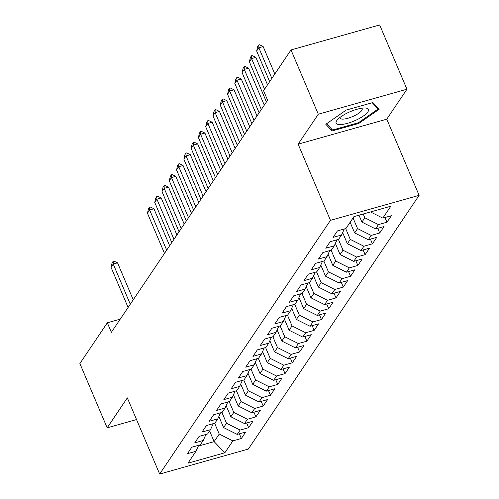 <?xml version="1.0" encoding="UTF-8"?>
<svg xmlns="http://www.w3.org/2000/svg" width="499" height="499" viewBox="0 0 499 499"><rect width="100%" height="100%" fill="white"/><g stroke="black" fill="none" stroke-linecap="round" stroke-linejoin="round"><path stroke-width="0.75" d="M406.947 89.221L318.293 114.209L298.128 144.161L386.781 119.18L406.947 89.221L379.67 24.95L291.011 49.937L263.566 90.706L267.607 100.23L111.371 332.309L107.329 322.791L79.884 363.559L107.166 427.83L136.533 419.553M386.781 119.18L419.116 195.352L248.321 449.063L159.668 474.05L330.463 220.34L419.116 195.352M209.611 430.999L214.133 441.64L224.843 452.786L232.852 440.891L241.36 438.496L245.726 432.009L237.225 434.404L240.131 430.076L248.639 427.68L253.005 421.193L244.504 423.589L247.417 419.266L255.918 416.865L260.291 410.378L251.783 412.773L254.696 408.45L263.198 406.055L267.57 399.562L259.062 401.963L261.975 397.634L270.483 395.239L274.849 388.746L266.341 391.147L269.254 386.819L277.762 384.423L282.128 377.936L273.62 380.332L276.533 376.003L285.041 373.608L289.408 367.121L280.906 369.516L283.819 365.193L292.32 362.792L296.693 356.305L288.185 358.7L291.098 354.377L299.6 351.976L303.972 345.489L295.464 347.89L298.377 343.561L306.885 341.166L311.251 334.673L302.743 337.075L305.656 332.746L314.164 330.35L318.53 323.863L310.022 326.259L312.935 321.93L321.443 319.535L325.81 313.048L317.308 315.443L320.221 311.12L328.722 308.719L333.095 302.232L324.587 304.627L327.5 300.304L336.002 297.903L340.374 291.416L331.866 293.811L334.779 289.489L343.287 287.093L347.653 280.6L339.145 283.002L342.058 278.673L350.566 276.278L354.932 269.791L346.425 272.186L349.337 267.857L357.845 265.462L362.212 258.975L353.71 261.37L356.617 257.047L365.125 254.646L369.491 248.159L360.989 250.554L363.902 246.232L372.404 243.83L376.776 237.343L368.268 239.738L371.181 235.416L379.689 233.021L384.055 226.527L375.547 228.929L378.46 224.6L386.968 222.205L391.335 215.711L382.827 218.113L370.507 211.944M224.843 452.786L187.948 463.191L195.951 451.289L198.689 445.264M382.827 218.113L390.836 206.218L353.941 216.616L345.932 228.511L337.424 230.906L333.058 237.399L341.559 234.998L338.646 239.327L330.145 241.722L325.772 248.209L334.28 245.814L331.367 250.142L322.865 252.538L318.493 259.025L327.001 256.629L324.088 260.952L315.58 263.353L311.214 269.84L319.722 267.445L316.809 271.768L308.301 274.169L303.935 280.656L312.443 278.261L309.53 282.584L301.022 284.979L296.656 291.472L305.157 289.071L302.244 293.4L293.743 295.795L289.37 302.282L297.878 299.887L294.965 304.215L286.463 306.611L282.091 313.098L290.599 310.702L287.686 315.025L279.178 317.426L274.812 323.913L283.32 321.518L280.407 325.841L271.899 328.242L267.533 334.729L276.041 332.334L273.128 336.657L264.62 339.052L260.253 345.545L268.755 343.144L265.848 347.472L257.341 349.868L252.974 356.361L261.476 353.959L258.563 358.288L250.061 360.683L245.689 367.17L254.197 364.775L251.284 369.104L242.776 371.499L238.41 377.986L246.918 375.591L244.005 379.914L235.497 382.315L231.131 388.802L239.639 386.407L236.726 390.729L228.218 393.125L223.851 399.618L232.353 397.216L229.446 401.545L220.938 403.941L216.572 410.434L225.074 408.032L222.161 412.361L213.659 414.756L209.287 421.243L217.795 418.848L214.882 423.177L206.374 425.572L202.008 432.059L210.516 429.664L207.603 433.987L199.095 436.388L194.729 442.875L203.236 440.48L200.324 444.802L191.816 447.198L187.449 453.691L195.951 451.289M363.228 213.996L364.838 217.782L361.925 222.105L358.987 215.194M378.46 224.6L364.838 217.782M375.547 228.929L361.925 222.105M353.036 217.951L357.552 228.592L354.639 232.921L350.123 222.28M371.181 235.416L357.552 228.592M368.268 239.738L354.639 232.921M341.559 234.998L344.298 228.972M345.676 228.579L350.273 239.408L347.36 243.737L342.645 232.615M363.902 246.232L350.273 239.408M360.989 250.554L347.36 243.737M334.28 245.814L337.012 239.788M338.397 239.395L342.994 250.224L340.081 254.552L335.359 243.431M356.617 257.047L342.994 250.224M353.71 261.37L340.081 254.552M327.001 256.629L329.733 250.598M331.118 250.211L335.715 261.039L332.802 265.362L328.08 254.247M349.337 267.857L335.715 261.039M346.425 272.186L332.802 265.362M319.722 267.445L322.454 261.414M323.839 261.027L328.436 271.855L325.523 276.178L320.801 265.063M342.058 278.673L328.436 271.855M339.145 283.002L325.523 276.178M312.443 278.261L315.175 272.229M316.559 271.843L321.15 282.665L318.237 286.994L313.522 275.872M334.779 289.489L321.15 282.665M331.866 293.811L318.237 286.994M305.157 289.071L307.895 283.045M309.274 282.652L313.871 293.481L310.958 297.809L306.243 286.688M327.5 300.304L313.871 293.481M324.587 304.627L310.958 297.809M297.878 299.887L300.61 293.861M301.995 293.468L306.592 304.296L303.679 308.625L298.957 297.504M320.221 311.12L306.592 304.296M317.308 315.443L303.679 308.625M290.599 310.702L293.331 304.677M294.716 304.284L299.313 315.112L296.4 319.435L291.678 308.32M312.935 321.93L299.313 315.112M310.022 326.259L296.4 319.435M283.32 321.518L286.052 315.487M287.436 315.1L292.034 325.928L289.121 330.251L284.399 319.135M305.656 332.746L292.034 325.928M302.743 337.075L289.121 330.251M276.041 332.334L278.773 326.302M280.157 325.916L284.748 336.738L281.841 341.066L277.12 329.945M298.377 343.561L284.748 336.738M295.464 347.89L281.841 341.066M268.755 343.144L271.493 337.118M272.872 336.725L277.469 347.554L274.556 351.882L269.84 340.761M291.098 354.377L277.469 347.554M288.185 358.7L274.556 351.882M261.476 353.959L264.208 347.934M265.593 347.541L270.19 358.369L267.277 362.698L262.555 351.577M283.819 365.193L270.19 358.369M280.906 369.516L267.277 362.698M254.197 364.775L256.929 358.75M258.314 358.357L262.911 369.185L259.998 373.508L255.276 362.393M276.533 376.003L262.911 369.185M273.62 380.332L259.998 373.508M246.918 375.591L249.65 369.559M251.034 369.173L255.631 380.001L252.719 384.324L247.997 373.208M269.254 386.819L255.631 380.001M266.341 391.147L252.719 384.324M239.639 386.407L242.371 380.375M243.755 379.989L248.346 390.817L245.439 395.139L240.718 384.018M261.975 397.634L248.346 390.817M259.062 401.963L245.439 395.139M232.353 397.216L235.091 391.191M236.47 390.798L241.067 401.626L238.154 405.955L233.438 394.834M254.696 408.45L241.067 401.626M251.783 412.773L238.154 405.955M225.074 408.032L227.806 402.007M229.191 401.614L233.788 412.442L230.875 416.771L226.159 405.65M247.417 419.266L233.788 412.442M244.504 423.589L230.875 416.771M217.795 418.848L220.527 412.823M221.912 412.43L226.509 423.258L223.596 427.581L218.874 416.465M240.131 430.076L226.509 423.258M237.225 434.404L223.596 427.581M210.516 429.664L213.248 423.632M214.632 423.246L219.229 434.074L214.133 441.64L198.309 446.1M232.852 440.891L219.229 434.074M203.236 440.48L205.968 434.448M318.293 114.209L291.011 49.937M159.668 474.05L127.332 397.878L107.166 427.83M298.128 144.161L330.463 220.34M120.228 319.154L107.329 322.791M332.128 130.944L358.825 123.421L379.203 109.225L372.878 102.551L346.181 110.073L325.803 124.27L332.128 130.944L331.074 128.461M241.36 438.496L239.364 433.799M248.639 427.68L246.649 422.984M255.918 416.865L253.929 412.168M263.198 406.055L261.208 401.358M270.483 395.239L268.487 390.542M277.762 384.423L275.766 379.727M285.041 373.608L283.045 368.911M292.32 362.792L290.331 358.095M299.6 351.976L297.61 347.285M306.885 341.166L304.889 336.469M314.164 330.35L312.168 325.654M321.443 319.535L319.447 314.838M328.722 308.719L326.733 304.022M336.002 297.903L334.012 293.212M343.287 287.093L341.291 282.397M350.566 276.278L348.57 271.581M357.845 265.462L355.849 260.765M365.125 254.646L363.135 249.949M372.404 243.83L370.414 239.14M379.689 233.021L377.693 228.324M386.968 222.205L384.972 217.508M358.513 122.679L358.825 123.421M128.1 307.465L111.046 267.296L112.075 262.886L113.173 261.264L113.236 264.052L117.546 262.836L133.245 299.818M111.046 267.296L113.236 264.052L130.283 304.222M113.173 261.264L113.891 261.058L117.546 262.836M348.614 112.381A17.552 5.052 157 0 0 337.48 119.704A17.552 5.052 157 0 0 339.713 124.557A17.552 5.052 157 0 0 355.987 120.165A17.552 5.052 157 0 0 365.068 107.996A17.552 5.052 157 0 0 348.614 112.381M339.994 117.421A12.02 3.462 157 0 0 340.044 118.151A12.02 3.462 157 0 0 353.629 116.117A12.02 3.462 157 0 0 362.168 108.757A12.02 3.462 157 0 0 361.675 108.221M377.518 107.447L378.167 108.982L358.425 122.735L332.559 130.027L326.589 123.727M372.242 102.725L378.167 108.982M164.502 253.392L147.448 213.223L148.477 208.813L149.575 207.191L149.638 209.979L153.948 208.763L169.648 245.745M147.448 213.223L149.638 209.979L166.685 250.142M149.575 207.191L150.293 206.985L153.948 208.763M171.781 242.576L154.734 202.407L155.763 197.997L156.854 196.375L156.917 199.163L161.227 197.947L176.927 234.929M154.734 202.407L156.917 199.163L173.964 239.333M156.854 196.375L157.572 196.176L161.227 197.947M179.06 231.761L162.013 191.597L163.042 187.181L164.134 185.559L164.196 188.348L168.506 187.137L184.206 224.12M162.013 191.597L164.196 188.348L181.243 228.517M164.134 185.559L164.851 185.36L168.506 187.137M186.339 220.945L169.292 180.781L170.321 176.365L171.413 174.744L171.475 177.538L175.791 176.322L191.485 213.304M169.292 180.781L171.475 177.538L188.522 217.701M171.413 174.744L172.13 174.544L175.791 176.322M193.624 210.129L176.571 169.966L177.6 165.556L178.692 163.934L178.754 166.722L183.071 165.506L198.764 202.488M176.571 169.966L178.754 166.722L195.808 206.885M178.692 163.934L179.415 163.728L183.071 165.506M200.904 199.319L183.85 159.15L184.88 154.74L185.971 153.118L186.04 155.906L190.35 154.69L206.05 191.672M183.85 159.15L186.04 155.906L203.087 196.07M185.971 153.118L186.695 152.912L190.35 154.69M208.183 188.503L191.136 148.334L192.165 143.924L193.256 142.302L193.319 145.09L197.629 143.874L213.329 180.856M191.136 148.334L193.319 145.09L210.366 185.26M193.256 142.302L193.974 142.096L197.629 143.874M215.462 177.688L198.415 137.524L199.444 133.108L200.536 131.487L200.598 134.275L204.908 133.065L220.608 170.047M198.415 137.524L200.598 134.275L217.645 174.444M200.536 131.487L201.253 131.287L204.908 133.065M222.741 166.872L205.694 126.709L206.723 122.292L207.815 120.671L207.877 123.465L212.194 122.249L227.887 159.231M205.694 126.709L207.877 123.465L224.924 163.628M207.815 120.671L208.532 120.471L212.194 122.249M230.02 156.056L212.973 115.893L214.002 111.483L215.094 109.861L215.156 112.649L219.473 111.433L235.166 148.415M212.973 115.893L215.156 112.649L232.21 152.813M215.094 109.861L215.811 109.655L219.473 111.433M237.306 145.246L220.252 105.077L221.282 100.667L222.373 99.045L222.435 101.833L226.752 100.617L242.452 137.599M220.252 105.077L222.435 101.833L239.489 141.997M222.373 99.045L223.097 98.839L226.752 100.617M244.585 134.431L227.538 94.261L228.567 89.851L229.659 88.229L229.721 91.018L234.031 89.801L249.731 126.783M227.538 94.261L229.721 91.018L246.768 131.187M229.659 88.229L230.376 88.024L234.031 89.801M251.864 123.615L234.817 83.452L235.846 79.035L236.938 77.414L237 80.202L241.31 78.992L257.01 115.974M234.817 83.452L237 80.202L254.047 120.371M236.938 77.414L237.655 77.214L241.31 78.992M259.143 112.799L242.096 72.636L243.125 68.22L244.217 66.598L244.279 69.392L248.589 68.176L264.289 105.158M242.096 72.636L244.279 69.392L261.326 109.555M244.217 66.598L244.934 66.398L248.589 68.176M266.422 101.983L249.375 61.82L250.404 57.41L251.496 55.782L251.558 58.576L255.875 57.36L267.526 84.818M249.375 61.82L251.558 58.576L264.57 89.221M251.496 55.782L252.213 55.582L255.875 57.36M269.666 81.649L256.654 51.004L257.684 46.594L258.775 44.972L258.838 47.761L263.154 46.544L274.812 74.008M256.654 51.004L258.838 47.761L271.849 78.405M258.775 44.972L259.499 44.767L263.154 46.544"/></g></svg>

